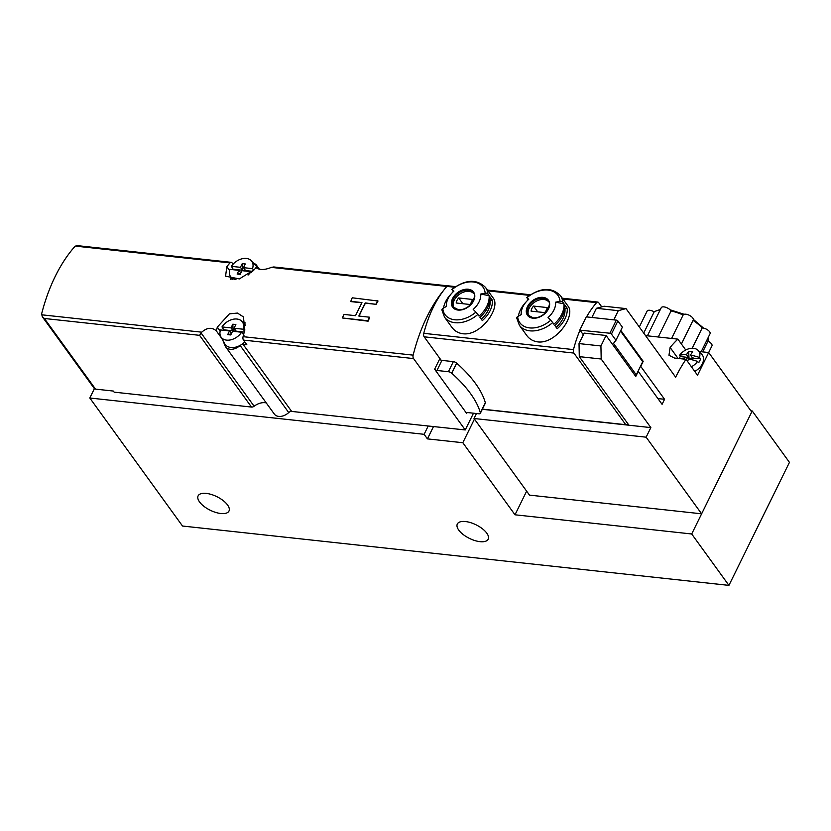 <?xml version="1.0" encoding="UTF-8"?>
<svg xmlns="http://www.w3.org/2000/svg" width="831" height="831" viewBox="0 0 831 831"><rect width="100%" height="100%" fill="white"/><g stroke="black" fill="none" stroke-linecap="round" stroke-linejoin="round"><path stroke-width="1.25" d="M750.902 410.826L752.232 410.971L789.45 462.368L728.922 585.377L182.519 526.033L89.81 398.007L94.412 388.638M89.81 398.007L424.122 434.312L427.425 438.882L462.815 442.726L515.002 514.794L526.636 491.152M515.002 514.794L691.704 533.98L752.232 410.971M691.704 533.98L728.922 585.377M424.122 434.312L428.09 426.251M427.425 438.882L433.522 426.5M462.815 442.726L474.449 419.094M458.743 530.085A17.191 7.552 26.2 0 1 457.32 524.008A17.191 7.552 26.2 0 1 476.08 524.828A17.191 7.552 26.2 0 1 488.181 539.194A17.191 7.552 26.2 0 1 474.854 540.555A17.191 7.552 26.2 0 1 458.743 530.085M199.544 501.934A17.191 7.552 26.2 0 1 198.121 495.858A17.191 7.552 26.2 0 1 216.881 496.678A17.191 7.552 26.2 0 1 228.982 511.044A17.191 7.552 26.2 0 1 215.655 512.405A17.191 7.552 26.2 0 1 199.544 501.934M201.092 333.002L254.12 406.234A3.127 2.161 144.1 0 1 251.513 407.065L199.565 335.329L201.725 332.182C207.064 327.507 211.915 327.071 216.299 330.863A131.319 75.32 96.2 0 1 217.327 327.113L229.418 313.848L237.469 313.069L243.431 316.912L244.823 330.094A131.319 75.32 -83.8 0 0 243.068 336.669A3.127 1.797 -83.8 0 0 243.483 340.097L246.828 344.72L243.057 344.304L291.66 411.428L465.246 429.949L413.568 358.577A3.127 1.797 -83.8 0 1 413.152 355.138A131.319 75.32 -83.8 0 1 443.962 289.936A93.799 53.797 -83.8 0 1 446.87 286.404A3.127 1.797 -83.8 0 1 448.075 285.812L455.523 286.622M233.044 264.216L232.109 262.918A3.127 1.797 96.2 0 0 231.205 262.336A3.127 1.797 96.2 0 0 230.021 262.897A131.319 75.32 96.2 0 0 226.821 266.637L225.575 276.183L239.359 278.915L254.317 269.618A131.319 75.32 -83.8 0 1 256 267.613C259.501 270.189 264.622 270.117 271.363 267.385L273.752 266.959L447.68 285.843M230.021 262.897L75.351 246.101L74.665 246.703A131.319 75.32 -83.8 0 0 41.664 313.744L42.277 316.684L94.235 388.43A3.127 2.161 144.1 0 0 95.523 389.116L113.348 391.058L114.148 392.149L251.513 407.065M350.495 301.321L361.952 302.567L355.502 315.676L344.044 314.43L342.31 317.961L367.769 320.724L369.504 317.203L358.815 316.04L365.266 302.931L376.142 304.343A131.319 75.32 -83.8 0 1 378.022 301.019L352.23 297.799L350.682 301.58L361.838 302.796M376.142 304.343L365.443 303.19A131.319 75.32 -83.8 0 0 359.096 316.071M367.769 320.724L368.102 321.182A131.319 75.32 -83.8 0 1 369.691 317.452L369.504 317.203M368.102 321.182L342.31 317.961M537.834 341.894C555.814 344.294 576.288 315.375 567.833 305.85L560.385 295.566A25.325 17.513 144.1 0 1 562.753 302.141L563.969 303.814A25.325 17.513 144.1 0 1 553.924 324.235L552.708 322.563A25.325 17.513 144.1 0 1 529.825 330.831A25.325 17.513 144.1 0 1 519.365 325.264L526.812 335.558C529.524 339.162 533.201 341.271 537.834 341.894M518.367 316.227A25.325 17.513 144.1 0 1 525.337 302.775L526.584 301.404A19.02 13.151 144.1 0 1 528.765 299.274A93.799 8.757 48.9 0 0 526.958 297.747A23.445 16.215 144.1 0 1 560.032 301.341A2.503 1.672 -4.9 0 1 562.753 302.141M526.958 297.747L528.163 299.814M567.22 308.311L564.841 305.019A25.325 17.513 -35.9 0 1 554.796 325.44L557.175 328.733A25.325 17.513 144.1 0 0 567.22 308.311L564.727 308.8M519.365 325.264L516.757 318.076A2.503 1.672 -4.9 0 1 517.661 316.653A93.799 62.554 -4.9 0 1 521.224 314.606A19.02 13.151 144.1 0 1 526.584 301.404M563.969 303.814L555.596 302.183A19.02 13.151 144.1 0 1 548.055 317.515A93.799 8.757 48.9 0 1 550.735 320.247L552.708 322.563M555.596 302.183A93.799 62.554 -4.9 0 1 560.032 301.341M462.981 333.761C480.952 336.16 501.425 307.252 492.97 297.727L485.533 287.433A25.325 17.513 144.1 0 1 487.901 294.018L489.106 295.68A25.325 17.513 144.1 0 1 479.061 316.102L477.856 314.43A25.325 17.513 144.1 0 1 454.973 322.698A25.325 17.513 144.1 0 1 444.502 317.141L451.95 327.424C454.671 331.029 458.348 333.148 462.981 333.761M441.095 360.176L424.174 336.815L573.889 353.071A3.127 1.797 -83.8 0 1 573.483 349.591A93.799 53.797 -83.8 0 1 579.996 330.177L609.892 333.231A1.246 0.551 26.2 0 1 611.439 334.072L615.937 340.295L613.496 343.4L636.276 374.864L635.258 375.757M586.551 316.891A93.799 53.797 -83.8 0 1 596.585 302.661A3.127 1.797 -83.8 0 1 597.79 302.069A3.127 1.797 -83.8 0 1 598.694 302.661L601.737 306.857M424.174 336.815A3.127 1.797 -83.8 0 1 423.768 333.335A93.799 53.797 -83.8 0 1 443.962 289.936M443.515 308.104A25.325 17.513 144.1 0 1 450.475 294.652L451.732 293.281A19.02 13.151 144.1 0 1 453.913 291.141A93.799 8.757 48.9 0 0 452.106 289.624A23.445 16.215 144.1 0 1 485.179 293.208A2.503 1.672 -4.9 0 1 487.901 294.018M452.106 289.624L453.3 291.691M492.368 300.188L489.978 296.896A25.325 17.513 -35.9 0 1 479.934 317.307L482.323 320.6A25.325 17.513 144.1 0 0 492.368 300.188L489.864 300.666M444.502 317.141L441.895 309.953A2.503 1.672 -4.9 0 1 442.798 308.519A93.799 62.554 -4.9 0 1 446.372 306.473A19.02 13.151 144.1 0 1 451.732 293.281M489.106 295.68L480.744 294.06A19.02 13.151 144.1 0 1 473.192 309.392A93.799 8.757 48.9 0 1 475.872 312.113L477.856 314.43M480.744 294.06A93.799 62.554 -4.9 0 1 485.179 293.208M254.12 406.234A13.13 9.079 144.1 0 1 266.232 402.9M216.299 330.863L221.285 337.75A13.13 9.079 -35.9 0 1 221.597 338.103M240.201 345.353A3.127 2.161 144.1 0 0 240.107 345.436A10.626 7.354 144.1 0 1 225.71 346.932A10.626 7.354 144.1 0 1 225.108 345.873L222.853 340.367M253.694 263.302A10.626 7.354 144.1 0 1 256.571 265.318A10.626 7.354 144.1 0 1 257.163 266.387L257.922 268.236M75.351 246.101L77.584 245.654L231.205 262.336M583.352 334.81L579.996 330.177M573.889 353.071L625.899 424.89M199.565 335.329L44.375 318.481L42.277 316.684M466.69 413.464L434.634 369.203A1.88 0.821 26.2 0 0 436.961 370.47L448.397 371.717A3.127 1.371 26.2 0 1 451.721 373.233A107.864 47.346 26.2 0 1 480.36 412.789A3.127 1.371 26.2 0 1 480.339 413.329A3.127 1.371 26.2 0 1 478.853 413.776L467.417 412.54A1.88 0.821 26.2 0 0 466.534 412.81A1.88 0.821 26.2 0 0 466.69 413.464L467.147 412.529M473.493 413.194L465.246 429.949M240.107 345.436L288.721 412.56A10.626 7.354 144.1 0 1 274.313 414.056L225.71 346.932M241.572 344.522A3.127 2.161 144.1 0 1 243.057 344.304M288.721 412.56A3.127 2.161 144.1 0 1 291.66 411.428M230.997 277.481A16.88 11.676 -35.9 0 0 230.717 279.299M245.581 323.03A16.88 11.676 -35.9 0 0 243.016 322.532M615.937 340.295L622.388 327.185L617.89 320.974A1.246 0.551 26.2 0 0 616.342 320.132L586.291 316.86L579.851 329.969M620.497 331.05L642.727 361.755L636.276 374.864M453.965 307.73A12.195 8.435 144.1 0 1 459.294 294.382A12.195 8.435 144.1 0 1 473.639 293.478M469.795 304.468A8.912 6.16 -35.9 0 0 472.278 299.43L458.681 297.955A8.912 6.16 144.1 0 0 456.198 302.993L469.795 304.468M481.294 319.187A22.821 15.789 -35.9 0 0 490.103 300.999M462.857 303.72L458.681 297.955M528.817 315.853A12.195 8.435 144.1 0 1 534.146 302.505A12.195 8.435 144.1 0 1 548.491 301.611M544.648 312.601A8.912 6.16 -35.9 0 0 547.13 307.553L533.544 306.078A8.912 6.16 144.1 0 0 531.061 311.126L544.648 312.601M556.157 327.321A22.821 15.789 -35.9 0 0 564.966 309.132M537.719 311.843L533.544 306.078M434.634 369.203L439.599 359.127A1.88 0.821 26.2 0 0 441.915 360.384L453.352 361.63A3.127 1.371 26.2 0 1 456.686 363.147A107.864 47.346 26.2 0 1 485.325 402.703A3.127 1.371 26.2 0 1 485.294 403.253L480.339 413.329M375.955 304.094L377.69 300.562M248.064 275.071A13.088 9.048 144.1 0 0 251.004 271.654L241.987 270.677L240.169 274.375L237.115 274.043L238.933 270.345L240.845 272.994M235.952 279.538A13.088 9.048 144.1 0 1 230.197 276.037A13.088 9.048 144.1 0 1 229.917 269.369L238.933 270.345M242.237 263.624L240.419 267.322L231.402 266.346A13.088 9.048 144.1 0 1 251.326 260.737A13.088 9.048 144.1 0 1 252.499 268.631L243.473 267.655L245.29 263.957L242.237 263.624L242.538 270.252L240.419 267.322M231.402 266.346L233.158 269.234L245.592 270.584L243.473 267.655M251.326 260.737L256.852 266.699A14.065 9.733 144.1 0 1 258.212 268.901M251.004 271.654L251.627 272.391M253.819 270.21L252.499 268.631M245.592 270.584L252.738 271.353M240.678 273.347L237.115 274.043M229.512 330.925L220.495 329.949A13.088 9.048 144.1 0 0 220.776 336.617A13.088 9.048 144.1 0 0 230.499 339.9A13.088 9.048 144.1 0 0 241.582 332.234L232.566 331.257L230.748 334.955L227.694 334.623L229.512 330.925L231.423 333.574M232.815 324.204L230.997 327.902L221.981 326.926A13.088 9.048 144.1 0 1 241.894 321.317A13.088 9.048 144.1 0 1 243.068 329.211L234.051 328.235L235.869 324.537L232.815 324.204L233.116 330.831L230.997 327.902M221.981 326.926L223.736 329.814L236.17 331.164L234.051 328.235M244.771 341.884A14.065 9.733 144.1 0 1 224.713 343.722L220.776 336.617M241.582 332.234L244.065 335.205M244.563 330.998L243.068 329.211M236.17 331.164L244.283 332.036M231.247 333.927L227.694 334.623M645.552 335.62L677.867 339.131A131.007 75.143 96.2 0 0 670.108 347.462L678.054 358.441M670.108 347.462L668.976 355.294L674.543 358.057L686.001 359.304A131.007 75.143 96.2 0 0 675.655 377.191L625.992 308.602L618.295 310.68L613.787 319.852M677.867 339.131L685.741 349.996M699.172 351.503L708.698 352.541L751.733 411.979L701.624 513.818L529.503 495.12L474.013 418.492L476.464 413.516M686.001 359.304L697.531 375.228L711.959 345.841A5.63 2.472 26.2 0 0 708.012 341.146L702.725 351.897M701.624 513.818L646.134 437.179L650.85 427.601L601.187 359.013L600.927 345.966L606.09 335.485L635.757 376.453L638.239 371.405L662.078 404.333L664.561 399.296L640.722 366.367L643.194 361.329L620.809 330.406M625.66 424.568L628.714 424.901M482.396 409.143L628.818 425.046L579.29 356.634L579.03 343.587L584.193 333.106L606.09 335.485M657.903 398.568L664.561 399.296M591.89 317.473L596.398 308.301L604.095 306.224L625.992 308.602M646.134 437.179L474.013 418.492M482.323 409.299L650.85 427.601M579.29 356.634L601.187 359.013M579.03 343.587L600.927 345.966M642.353 361.236L643.194 361.329M596.398 308.301L618.295 310.68M686.344 359.771L687.528 357.361L688.992 358.192L686.479 354.723A29.916 13.13 -153.8 0 0 679.561 355.325A12.496 8.642 144.1 0 1 698.227 350.495A12.496 8.642 144.1 0 1 699.515 357.496A29.916 13.13 -153.8 0 0 690.457 355.149A29.916 17.16 96.2 0 1 692.659 351.793A26.363 20.858 -109 0 0 688.681 351.357A29.916 17.16 96.2 0 0 686.479 354.723M679.561 355.325L680.319 356.572L687.528 357.361M680.319 356.572A12.683 8.767 -35.9 0 0 679.135 358.556M688.681 351.357L688.992 358.192L700.585 358.774L699.515 357.496M693.366 357.995L692.431 359.885M688.992 358.192L688.546 359.085A29.916 13.13 26.2 0 1 697.583 361.433L698.653 362.711A12.683 8.767 -35.9 0 0 699.816 360.758A12.683 8.767 -35.9 0 0 700.585 358.774M680.631 358.722A29.916 13.13 26.2 0 1 684.547 358.649L684.931 359.189M688.515 359.085A29.916 17.16 96.2 0 0 687.58 361.495M697.583 361.433A12.496 8.642 144.1 0 1 691.402 366.762M698.227 350.495L701.811 354.349A13.13 9.079 144.1 0 1 702.351 363.801A13.13 9.079 144.1 0 1 694.747 371.384M692.348 359.865L692.971 358.618L690.457 355.149M688.328 359.543L687.455 361.308M692.213 348.251L702.216 327.913A5.63 2.472 26.2 0 1 707.95 330.146A5.63 2.472 26.2 0 1 710.058 333.719L701.198 351.721M671.593 338.446L683.134 315.001A5.63 2.472 26.2 0 1 689.283 315.281A5.63 2.472 26.2 0 1 693.231 319.977L681.399 344.013M658.266 337.002L671.074 310.971A31.266 13.722 26.2 0 1 683.134 315.001M647.411 335.817L661.247 307.699A5.63 2.472 26.2 0 1 665.839 307.325A5.63 2.472 26.2 0 1 671.074 310.971M643.713 333.086L654.163 311.854A31.266 13.722 26.2 0 1 660.063 310.098M639.299 326.988L647.12 311.095A5.63 2.472 26.2 0 1 654.163 311.854M413.152 355.138L243.068 336.669M446.829 286.446L271.363 267.385M201.725 332.182L41.55 314.783M532.848 318.18A12.901 8.923 144.1 0 1 526.303 311.989A12.901 8.923 144.1 0 1 539.184 297.612A12.901 8.923 144.1 0 1 549.198 307.096A12.901 8.923 144.1 0 1 532.848 318.18M550.735 320.247A23.445 16.215 144.1 0 1 517.661 316.653M446.87 286.404L454.619 287.246M488.015 290.871L529.472 295.369M562.878 298.994L596.585 302.661M423.768 333.335L573.483 349.591M457.985 310.056A12.901 8.923 144.1 0 1 456.562 293.457A12.901 8.923 144.1 0 1 474.771 295.431A12.901 8.923 144.1 0 1 457.985 310.056M475.872 312.113A23.445 16.215 144.1 0 1 442.798 308.519M413.568 358.577L243.483 340.097M257.163 266.387L259.189 269.192M44.375 318.481L95.523 389.116M226.821 266.637L229.605 270.47M217.327 327.113L220.173 331.05M617.89 320.974L611.439 334.072M616.342 320.132L609.892 333.231M458.535 309.838A12.195 8.435 144.1 0 1 453.497 307.158A12.195 8.435 144.1 0 1 458.421 293.177A12.195 8.435 144.1 0 1 473.244 292.855C475.519 294.34 474.813 298.069 471.115 304.032C467.209 308.114 462.96 310.005 458.348 309.724L453.497 307.158M533.388 317.972A12.195 8.435 144.1 0 1 528.35 315.292A12.195 8.435 144.1 0 1 533.284 301.31A12.195 8.435 144.1 0 1 548.107 300.988C550.382 302.474 549.665 306.203 545.967 312.165C542.072 316.247 537.813 318.138 533.211 317.858L528.35 315.292M456.686 363.147L451.721 373.233M453.352 361.63L448.397 371.717M485.325 402.703L480.36 412.789M441.915 360.384L436.961 370.47M693.023 320.392A31.266 13.722 26.2 0 1 702.216 327.913M708.085 337.729A31.266 13.722 26.2 0 1 708.012 341.146M256.571 265.318L259.407 269.234M487.454 290.092L530.375 294.756M562.307 298.215L597.79 302.069M451.804 289.448C465.37 279.361 476.61 278.697 485.533 287.433M526.657 297.581C540.223 287.495 551.462 286.82 560.385 295.566M230.197 276.037L232.15 279.548M241.894 321.317L245.623 325.337M670.118 309.818L684.11 314.284M693.345 319.374L703.514 328.089M708.292 337.293L708.033 341.157M653.976 311.739L660.406 309.402"/></g></svg>
